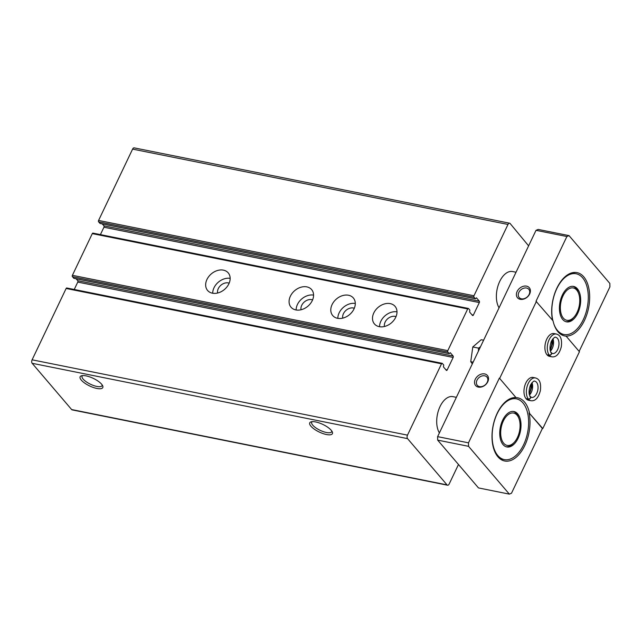 <?xml version="1.0" encoding="UTF-8"?>
<svg xmlns="http://www.w3.org/2000/svg" width="642" height="642" viewBox="0 0 642 642"><rect width="100%" height="100%" fill="white"/><g stroke="black" fill="none" stroke-linecap="round" stroke-linejoin="round"><path stroke-width="0.96" d="M102.166 384.927A11.058 3.708 25.5 0 1 102.046 385.649A11.058 3.708 25.5 0 1 93.724 385.569A11.058 3.708 25.5 0 1 83.139 379.093A11.058 3.708 25.5 0 1 82.096 376.132A11.058 3.708 25.5 0 1 82.577 375.578M81.317 380.128A12.551 4.205 25.5 0 1 81.518 375.763A12.551 4.205 25.5 0 1 93.275 378.363A12.551 4.205 25.5 0 1 102.696 385.866A12.551 4.205 25.5 0 1 95.353 388.097A12.551 4.205 25.5 0 1 81.317 380.128M310.937 426.2A12.551 4.205 25.5 0 1 311.129 421.834A12.551 4.205 25.5 0 1 322.886 424.442A12.551 4.205 25.5 0 1 332.315 431.938A12.551 4.205 25.5 0 1 324.964 434.177A12.551 4.205 25.5 0 1 310.937 426.2M76.085 278.772L77.738 280.706A1.035 0.586 101.3 0 1 77.762 282.103L453.156 357.433L447.185 369.944A1.035 0.586 101.3 0 1 446.543 370.434A1.035 0.586 101.3 0 1 446.326 370.306L443.462 366.943L443.702 365.001L442.378 363.452A1.035 0.586 101.3 0 0 442.161 363.316A1.035 0.586 101.3 0 0 441.519 363.813L407.493 435.14A2.584 1.461 101.3 0 0 407.55 438.63L447.033 484.887A2.584 1.461 101.3 0 0 447.57 485.216A2.584 1.461 101.3 0 0 449.183 483.98L458.476 464.495M66.985 288.122A1.035 0.586 101.3 0 0 66.768 287.985A1.035 0.586 101.3 0 0 66.126 288.483L32.1 359.817A2.584 1.461 101.3 0 0 32.156 363.3L71.639 409.556A2.584 1.461 101.3 0 0 72.177 409.893L447.57 485.216M528.615 245.862L510.141 223.536A2.584 1.461 101.3 0 0 509.604 223.199A2.584 1.461 101.3 0 0 507.991 224.443L473.973 295.769A1.035 0.586 101.3 0 0 473.989 297.166L475.425 298.787L476.436 297.808L479.301 301.162A1.035 0.586 101.3 0 1 479.325 302.559L473.363 315.07A1.035 0.586 101.3 0 1 472.713 315.567A1.035 0.586 101.3 0 1 472.496 315.431L469.631 312.076L469.872 310.126L468.548 308.577A1.035 0.586 101.3 0 0 468.331 308.441A1.035 0.586 101.3 0 0 467.689 308.938L447.795 350.644A1.035 0.586 101.3 0 0 447.819 352.033L449.248 353.654L450.267 352.675L453.132 356.037A1.035 0.586 101.3 0 1 453.156 357.433M509.604 223.199L134.21 147.877A2.584 1.461 101.3 0 0 132.597 149.113L98.579 220.447A1.035 0.586 101.3 0 0 98.595 221.843L100.152 223.44M102.263 223.906L103.908 225.84L479.301 301.162M100.409 234.619L103.932 227.236A1.035 0.586 101.3 0 0 103.908 225.84M93.154 233.255A1.035 0.586 101.3 0 0 92.938 233.118A1.035 0.586 101.3 0 0 92.296 233.616L72.402 275.314A1.035 0.586 101.3 0 0 72.426 276.71L73.982 278.307M206.957 279.471A13.554 10.2 139.5 0 1 217.261 270.571A13.554 10.2 139.5 0 1 228.215 272.866A13.554 10.2 139.5 0 1 224.531 289.422A13.554 10.2 139.5 0 1 207.599 290.465A13.554 10.2 139.5 0 1 206.957 279.471M290.377 296.211A13.554 10.2 139.5 0 1 300.681 287.303A13.554 10.2 139.5 0 1 311.635 289.606A13.554 10.2 139.5 0 1 307.951 306.162A13.554 10.2 139.5 0 1 291.019 307.205A13.554 10.2 139.5 0 1 290.377 296.211M332.091 304.581A13.554 10.2 139.5 0 1 342.387 295.673A13.554 10.2 139.5 0 1 353.349 297.976A13.554 10.2 139.5 0 1 349.665 314.532A13.554 10.2 139.5 0 1 332.733 315.575A13.554 10.2 139.5 0 1 332.091 304.581M373.796 312.943A13.554 10.2 139.5 0 1 384.101 304.043A13.554 10.2 139.5 0 1 395.055 306.346A13.554 10.2 139.5 0 1 391.371 322.902A13.554 10.2 139.5 0 1 374.447 323.945A13.554 10.2 139.5 0 1 373.796 312.943M77.762 282.103L74.239 289.486M499.059 307.815A20.648 11.692 -78.7 0 1 498.609 284.053A20.648 11.692 -78.7 0 1 512.597 271.542L516.032 272.232M439.393 432.925A20.648 11.692 -78.7 0 1 438.935 409.163A20.648 11.692 -78.7 0 1 452.923 396.644L456.366 397.334M331.786 430.999A11.058 3.708 25.5 0 1 331.665 431.721A11.058 3.708 25.5 0 1 323.335 431.641A11.058 3.708 25.5 0 1 312.75 425.173A11.058 3.708 25.5 0 1 311.707 422.203A11.058 3.708 25.5 0 1 312.189 421.658M379.558 326.722A13.554 10.2 139.5 0 1 380.858 321.217A13.554 10.2 139.5 0 1 396.997 311.835M384.446 326.505A8.258 6.219 139.5 0 1 385.136 322.075A8.258 6.219 139.5 0 1 396.018 316.626M337.844 318.352A13.554 10.2 139.5 0 1 339.145 312.847A13.554 10.2 139.5 0 1 355.291 303.465M342.74 318.135A8.258 6.219 139.5 0 1 343.422 313.705A8.258 6.219 139.5 0 1 354.304 308.256M296.139 309.982A13.554 10.2 139.5 0 1 297.439 304.477A13.554 10.2 139.5 0 1 313.577 295.095M301.026 309.765A8.258 6.219 139.5 0 1 301.716 305.335A8.258 6.219 139.5 0 1 312.598 299.894M212.719 293.242A13.554 10.2 139.5 0 1 214.019 287.736A13.554 10.2 139.5 0 1 230.157 278.355M217.606 293.025A8.258 6.219 139.5 0 1 218.296 288.595A8.258 6.219 139.5 0 1 229.17 283.154M497.823 455.571A30.968 17.543 -78.7 0 1 494.83 419.547A30.968 17.543 -78.7 0 1 516.481 398.867A30.968 17.543 -78.7 0 1 527.588 432.684A30.968 17.543 -78.7 0 1 504.291 459.6A30.968 17.543 -78.7 0 1 497.823 455.571M503.055 444.601A18.064 10.232 -78.7 0 1 501.306 423.584A18.064 10.232 -78.7 0 1 513.937 411.522A18.064 10.232 -78.7 0 1 520.413 431.247A18.064 10.232 -78.7 0 1 506.827 446.952A18.064 10.232 -78.7 0 1 503.055 444.601M552.866 320.615A30.968 17.543 -78.7 0 1 557.144 287.969A30.968 17.543 -78.7 0 1 576.147 273.765A30.968 17.543 -78.7 0 1 587.253 307.582A30.968 17.543 -78.7 0 1 563.965 334.498A30.968 17.543 -78.7 0 1 557.497 330.469A30.968 17.543 -78.7 0 1 553.99 324.322M562.729 319.499A18.064 10.232 -78.7 0 1 560.98 298.482A18.064 10.232 -78.7 0 1 573.611 286.42A18.064 10.232 -78.7 0 1 580.087 306.146A18.064 10.232 -78.7 0 1 566.501 321.843A18.064 10.232 -78.7 0 1 562.729 319.499M529.072 412.886L542.795 428.559L579.437 351.744L566.132 336.151A32.261 18.273 101.3 0 1 564.751 335.975A32.261 18.273 101.3 0 1 558.01 331.778A32.261 18.273 101.3 0 1 553.035 320.815L536.006 301.267L566.886 236.521L569.037 235.622L538.173 229.427L536.022 230.326L437.619 436.64L437.675 440.123L478.483 487.928L509.347 494.123L468.54 446.318L468.483 442.836L499.364 378.09L515.975 397.55A32.261 18.273 101.3 0 0 494.436 420.422A32.261 18.273 101.3 0 0 497.927 456.799A32.261 18.273 101.3 0 0 504.66 460.996A32.261 18.273 101.3 0 0 524.289 446.543A32.261 18.273 101.3 0 0 529.072 412.886L542.378 428.479L511.497 493.225L509.347 494.123M566.132 336.151L565.714 336.071A32.261 18.273 101.3 0 0 588.826 306.651A32.261 18.273 101.3 0 0 577.03 272.625A32.261 18.273 101.3 0 0 557.537 286.813A32.261 18.273 101.3 0 0 552.505 320.189M518.864 292.399A6.348 4.775 139.5 0 1 523.687 288.226A6.348 4.775 139.5 0 1 528.823 289.309A6.348 4.775 139.5 0 1 527.098 297.061A6.348 4.775 139.5 0 1 519.169 297.543A6.348 4.775 139.5 0 1 518.864 292.399M499.364 378.09L515.975 397.55M542.795 428.559L542.378 428.479M476.99 380.192A6.348 4.775 139.5 0 1 481.813 376.019A6.348 4.775 139.5 0 1 486.949 377.095A6.348 4.775 139.5 0 1 485.224 384.855A6.348 4.775 139.5 0 1 477.295 385.336A6.348 4.775 139.5 0 1 476.99 380.192M475.265 379.262A7.744 5.826 139.5 0 1 487.374 375.442A7.744 5.826 139.5 0 1 481.933 386.845A7.744 5.826 139.5 0 1 475.265 379.262M517.139 291.468A7.744 5.826 139.5 0 1 529.249 287.648A7.744 5.826 139.5 0 1 523.808 299.06A7.744 5.826 139.5 0 1 517.139 291.468M536.022 230.326L566.886 236.521M437.619 436.64L468.483 442.836M536.423 301.355L499.781 378.17M437.675 440.123L468.54 446.318M569.037 235.622L609.844 283.427L609.9 286.91L579.14 351.399M526.023 398.642L528.422 399.123A11.612 6.58 -78.7 0 1 527.379 385.625A11.612 6.58 -78.7 0 1 535.476 377.937L533.077 377.456A11.612 6.58 101.3 0 0 524.345 387.543A11.612 6.58 101.3 0 0 528.51 400.231L530.91 400.712A11.612 6.58 -78.7 0 1 528.543 399.268L526.143 398.786M546.96 354.753L549.359 355.235A11.612 6.58 -78.7 0 1 548.316 341.729A11.612 6.58 -78.7 0 1 556.413 334.041L554.014 333.559A11.612 6.58 101.3 0 0 545.283 343.655A11.612 6.58 101.3 0 0 549.448 356.334L551.847 356.816A11.612 6.58 -78.7 0 1 549.48 355.371L547.08 354.89M529.489 412.975A32.261 18.273 101.3 0 0 517.773 397.815A32.261 18.273 101.3 0 0 516.393 397.631M550.034 349.079A7.744 4.39 101.3 0 0 551.759 340.477M529.096 392.976A7.744 4.39 101.3 0 0 530.822 384.373M572.961 286.324A18.064 10.232 -78.7 0 1 578.257 292.391L578.699 293.651A16.483 9.333 -78.7 0 1 573.988 317.132A16.483 9.333 -78.7 0 1 563.371 318.151A16.483 9.333 -78.7 0 1 564.238 293.635A16.483 9.333 -78.7 0 1 578.699 293.651M573.988 317.132L573.089 318.127A18.064 10.232 -78.7 0 1 565.867 321.682M513.295 411.434A18.064 10.232 -78.7 0 1 518.584 417.493L519.033 418.761A16.483 9.333 -78.7 0 1 514.322 442.242A16.483 9.333 -78.7 0 1 503.697 443.253A16.483 9.333 -78.7 0 1 504.572 418.736A16.483 9.333 -78.7 0 1 519.033 418.761M514.322 442.242L513.415 443.229A18.064 10.232 -78.7 0 1 506.193 446.784M528.422 399.123C530.637 398.546 531.111 397.615 529.835 396.331M529.851 396.363C531.167 397.679 530.725 398.65 528.543 399.268M549.359 355.235C551.574 354.649 552.048 353.718 550.772 352.434M550.788 352.466C552.104 353.782 551.663 354.753 549.48 355.371M472.319 363.878L470.738 361.679L472.793 346.969L481.211 339.73L483.611 340.212M470.738 361.679L473.146 362.16M472.793 346.969L478.547 348.125L478.402 351.134M480.505 346.728L478.547 348.125M32.156 363.3L407.55 438.63M71.639 409.556L447.033 484.887M132.597 149.113L507.991 224.443M98.579 220.447L473.973 295.769M98.595 221.843L473.989 297.166M99.919 223.392L475.313 298.715M103.932 227.236L479.325 302.559M471.95 314.789L473.363 315.07M92.296 233.616L467.689 308.938M72.402 275.314L447.795 350.644M72.426 276.71L447.819 352.033M73.75 278.259L449.143 353.59M77.738 280.706L453.132 356.037M445.781 369.656L447.185 369.944M66.126 288.483L441.519 363.813M32.1 359.817L407.493 435.14M530.428 396.668C528.599 394.517 528.599 390.681 530.42 385.152C532.643 381.781 534.112 380.473 534.818 381.228A8.258 4.679 -78.7 0 1 537.779 390.24A8.258 4.679 -78.7 0 1 531.568 397.422L530.452 396.7M531.993 382.688A8.258 4.679 -78.7 0 1 529.522 394.974M551.366 352.771C549.536 350.62 549.536 346.784 551.358 341.255C553.581 337.885 555.049 336.577 555.755 337.331A8.258 4.679 -78.7 0 1 558.717 346.343A8.258 4.679 -78.7 0 1 552.505 353.525L551.39 352.803M552.931 338.791A8.258 4.679 -78.7 0 1 550.459 351.078M100.032 223.456L475.425 298.787M92.938 233.118L468.331 308.441M73.862 278.331L449.248 353.654M66.768 287.985L442.161 363.316M516.481 398.867L512.083 397.992M504.291 459.6L499.901 458.725M576.147 273.765L571.757 272.882M563.965 334.498L559.984 333.704M535.476 377.937C538.237 378.732 541.543 380.995 540.363 390.697C537.811 400.127 533.687 401.098 530.91 400.712M531.608 383.162L531.937 386.476L529.353 394.397M556.413 334.041C559.174 334.835 562.48 337.098 561.309 346.8C558.749 356.23 554.624 357.201 551.847 356.816M552.545 339.265L552.874 342.579L550.29 350.5"/></g></svg>
